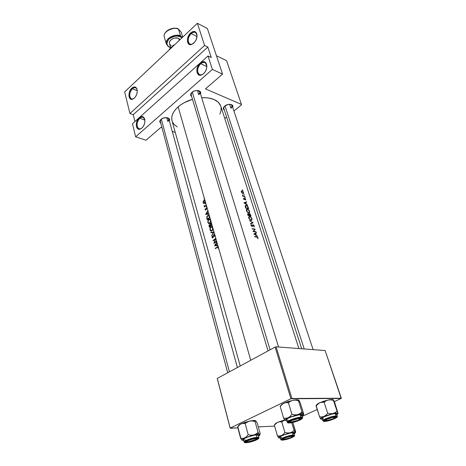 <?xml version="1.0" encoding="UTF-8"?>
<svg xmlns="http://www.w3.org/2000/svg" width="466" height="466" viewBox="0 0 466 466"><rect width="100%" height="100%" fill="white"/><g stroke="black" fill="none" stroke-linecap="round" stroke-linejoin="round"><path stroke-width="0.7" d="M139.765 118.248C135.688 121.597 136.497 130.492 140.755 128.698L140.318 129.07C135.676 131.028 134.796 121.323 139.241 117.671L139.765 118.248L144.862 120.071L139.765 118.248C141.146 117.077 142.41 116.867 143.545 117.624L144.856 120.03C143.977 117.007 142.276 116.413 139.765 118.248L139.241 117.671L140.068 117.048L142.538 116.576L143.872 117.461L144.699 119.18L144.891 121.469L144.425 123.973L143.359 126.315L141.868 128.121L140.179 129.117L138.559 129.164L137.243 128.249L136.439 126.531L136.253 124.259L136.724 121.783L137.767 119.471L139.241 117.671L132.449 123.758L135.641 136.812L212.385 69.411L208.017 55.978L200.095 63.085L200.648 63.72C196.11 67.465 197.036 76.471 201.819 74.665L203.479 73.779L201.37 75.032C196.157 77.001 195.149 67.174 200.095 63.085L202.028 61.867L203.939 61.64L205.523 62.444L206.549 64.168L206.84 66.545L206.362 69.213L205.18 71.752L203.479 73.779L201.528 74.979L199.623 75.172L198.056 74.333L197.06 72.603L196.78 70.249L197.258 67.617L198.423 65.1L200.095 63.085L139.241 117.671C141.979 115.661 143.831 116.308 144.792 119.605C145.147 122.925 144.175 125.762 141.868 128.121L142.177 127.824C140.802 128.971 139.561 129.175 138.443 128.435C136.241 125.482 136.684 122.086 139.765 118.248M137.225 90.188C136.369 87.369 134.744 86.892 132.332 88.761L131.82 88.191C134.464 86.14 136.241 86.67 137.161 89.781C137.511 92.961 136.561 95.746 134.325 98.134L132.694 99.171L131.127 99.287L129.863 98.472L129.094 96.846L128.925 94.668L129.379 92.262L131.068 89.012L132.618 87.556L134.243 86.944L135.699 87.27L137.08 89.396L137.26 91.592L136.8 94.027L135.769 96.328L134.325 98.134L132.583 99.211C128.249 100.883 127.649 91.796 131.82 88.191L132.332 88.761C128.511 92.064 129.059 100.394 133.037 98.862L134.284 98.169C133.031 99.107 131.919 99.241 130.952 98.571C128.931 95.786 129.391 92.513 132.332 88.761L137.266 90.695L132.332 88.761C133.713 87.538 134.954 87.299 136.06 88.045M191.112 33.604C186.878 37.286 187.495 45.697 191.922 44.171L193.635 43.256C192.009 44.462 190.606 44.619 189.417 43.728C187.379 40.833 187.944 37.461 191.112 33.604L197.001 36.552L191.112 33.604C192.883 32.049 194.45 31.764 195.802 32.754L197.013 35.445C196.198 31.88 194.229 31.269 191.112 33.604L190.571 32.987L191.112 33.604M193.78 43.128L191.456 44.515C186.627 46.175 185.957 37 190.571 32.987L192.435 31.729L195.085 31.659L196.763 33.75L197.036 36.022L196.07 39.895L194.648 42.196L191.905 44.363L190.076 44.631L188.019 43.181L187.367 40.018L188.322 36.197L190.571 32.987C193.972 30.43 196.116 31.094 197.013 34.985C197.13 38.084 196.052 40.798 193.78 43.128M203.747 73.517C201.964 74.985 200.38 75.224 198.999 74.228C196.774 71.152 197.322 67.652 200.648 63.72L206.834 66.591L200.648 63.72C202.442 62.211 204.044 61.966 205.454 62.986L206.811 65.991C205.972 62.17 203.922 61.413 200.648 63.72L200.095 63.085C203.665 60.568 205.908 61.396 206.817 65.56C206.916 68.758 205.803 71.502 203.479 73.779L203.747 73.517M160.741 123.146C159.413 122.092 159.494 120.834 160.991 119.372L163.42 118.032L167.16 117.706L169.106 118.655L169.595 119.704L169.362 120.863C171.208 117.624 164.201 116.343 160.991 119.372L159.832 121.16L159.972 122.308L160.741 123.146M191.672 96.567C190.198 95.408 190.303 93.986 191.986 92.32L194.538 90.899L197.473 90.486L198.778 94.779L197.462 90.486L198.365 90.608L200.275 91.68L200.706 92.833L200.496 93.87C202.215 90.468 195.324 89.175 191.986 92.32L190.944 93.59L190.629 94.901L191.672 96.567M224.332 110.093C222.876 109.032 223.016 107.687 224.752 106.062L228.165 104.466L230.821 104.419L232.551 105.398L232.691 107.296C234.264 104.192 227.985 103.184 224.752 106.062L223.697 107.25L223.319 108.467L224.332 110.093M160.275 121.41L160.951 119.407M166.799 117.648L167.853 121.486L166.799 117.648M223.785 108.415L224.315 106.458M229.61 104.308L230.926 108.281L229.61 104.308M268.049 350.904L191.124 94.744L191.893 92.402M218.472 247.597L250.749 360.282L218.472 247.597L218.053 248.227L218.105 247.289L217.692 246.997L215.397 248.704L215.298 248.361L217.674 246.59L218.216 246.706L218.472 247.597L217.884 245.547L218.216 246.706L217.674 246.59L215.298 248.361L215.397 248.704L217.692 246.997L218.105 247.289L218.053 248.227L218.472 247.597M217.779 245.168L217.884 245.547L214.564 245.786L216.836 241.889L217.779 245.168L216.946 242.262L216.166 243.502L216.667 245.25L217.779 245.168L216.667 245.25L216.166 243.502L216.946 242.262L216.667 241.295L216.836 241.889L214.564 245.786L217.884 245.547L217.779 245.168M216.568 240.951L216.667 241.295L213.894 243.421L215.292 239.134L213.154 240.817L213.055 240.473L215.822 238.342L216.568 240.951L215.845 238.423L214.348 242.611L216.568 240.951L214.348 242.611L215.845 238.423L215.036 235.592L215.822 238.342L213.055 240.473L213.154 240.817L215.292 239.134L213.894 243.421L216.667 241.295L216.568 240.951M215.036 235.458L214.663 236.687L214.651 235.219L213.964 234.899L213.137 237.491L212.682 237.852L212.216 237.613L212.216 235.912L212.38 237.206L212.828 237.392L213.871 234.555L214.57 234.497L215.036 235.458M213.987 231.946L214.768 234.654L213.987 231.946L211.698 235.691L213.358 232.365L210.882 232.802L210.778 232.441L213.987 231.946L212.979 228.41L213.976 231.893L210.778 232.441L210.882 232.802L213.358 232.365L211.698 235.691L213.987 231.946M212.945 228.055L212.368 230.379L211.541 231.049L210.545 230.909L209.881 229.155L210.533 227.123L212.007 226.633L212.945 228.055M209.98 224.635L209.368 224.723L210.364 224.962L209.368 224.723L209.007 225.334L209.286 227.181L212.007 225.026L212.613 227.14L212.007 225.026L209.286 227.181L209.077 226.453L209.112 225.055L210.055 224.694L210.731 223.319L211.547 223.61L212.007 225.026L210.83 220.913L211.721 224.012L210.917 223.266L210.306 223.692L210.055 224.694M210.801 220.558L210.224 222.87L209.228 223.598L208.413 223.412L207.76 221.682L208.407 219.661L209.869 219.16L210.801 220.558M209.875 217.564L210.469 219.649L209.875 217.564L207.172 219.736L206.956 218.991L206.852 216.725L207.912 215.385L209.17 215.583L209.875 217.564L209.479 217.453L207.329 219.177L207.702 219.27L207.329 219.177L207.026 217.185L207.725 215.909L208.395 215.647L209.455 216.142L208.978 216.02L209.869 217.552L208.867 214.057L209.543 216.416L208.797 215.298L207.632 215.577L206.758 217.086L206.956 218.991L207.172 219.736L209.875 217.564M208.762 213.696L208.867 214.057L205.681 214.488L207.865 210.562L208.762 213.696L207.97 210.923L207.213 212.152L207.69 213.818L208.762 213.696L207.69 213.818L207.213 212.152L207.97 210.923L207.265 208.459L207.865 210.562L205.681 214.488L208.867 214.057L208.762 213.696M207.248 208.29L207.149 209.106L206.887 208.18L206.49 208.116L205.966 209.811L205.238 209.956L205.203 208.809L205.716 209.653L206.386 207.801L206.945 207.737L207.248 208.29M206.712 206.531L207.096 207.871L206.712 206.531L206.222 206.694L206.438 206.176L206.712 206.531L206.391 205.407L206.619 206.205L206.222 206.694L206.712 206.531M206.298 205.081L206.391 205.407L204.393 206.997L204.58 206.438L204.067 205.716L204.737 206.153L206.298 205.081L205.885 203.636L206.298 205.081L204.9 206.1L204.318 205.722L204.085 206.054L204.58 206.438L204.393 206.997L206.391 205.407L206.298 205.081M205.89 203.584L205.448 203.91L205.547 203.322L205.89 203.584M203.578 200.747L203.071 202.157L203.386 203.263L204.545 203.304L205.279 201.533L205.791 203.316L205.279 201.533L204.626 203.234L203.945 203.543L203.386 203.263L203.1 201.83L203.665 200.654L204.737 200.444L205.279 201.533L204.539 198.953L205.063 200.77L204.469 200.351L203.764 200.572L204.294 200.718L203.764 200.572M204.545 198.9L204.108 199.227L204.236 198.621L204.545 198.9M172.012 120.7L171.727 117.752L172.408 114.624L174.039 111.438L176.579 108.328L179.928 105.415L183.954 102.823L192.493 99.293C186.825 100.988 182.049 103.504 178.158 106.836L204.446 198.632L178.158 106.836C172.962 111.566 170.917 116.203 172.03 120.758L240.217 365.991M298.898 348.556L220.785 106.132C218.426 100.248 212.053 97.429 201.667 97.679L207.923 97.872L213.911 99.433L218.304 102.24L220.744 106.027M255.677 233.396L256.224 235.12L257.465 236.279L253.795 233.938L256.317 232.674L256.434 233.041L255.677 233.396L256.434 233.041L256.317 232.674L253.795 233.938L257.465 236.279L256.224 235.12L255.677 233.396M251.18 224.548L251.914 226.086L252.875 224.781L253.481 224.921L254.232 225.923L254.186 226.878L253.3 225.113L252.421 226.371L251.593 226.22L250.993 225.323L251.18 224.548M253.184 222.824L250.621 223.878L250.504 223.517L252.578 222.696L249.601 220.657L253.184 222.824L249.601 220.657L252.578 222.696L250.504 223.517L250.621 223.878L253.184 222.824M249.578 211.29L249.461 212.828L248.017 212.7L246.543 211.145L246.444 209.438L247.143 209.059L248.104 209.362L249.578 211.29M245.617 208.063L245.157 205.937L245.483 205.436L246.298 205.343L247.819 206.45L248.687 208.692L245.617 208.063L248.687 208.692L247.551 206.112L246.298 205.343L245.483 205.436L245.157 205.937L245.617 208.063M245.186 197.596L245.017 197.869L244.737 197.328L245.186 197.596M245.739 199.343L245.728 200.095L245.034 198.807L244.184 199.588L243.526 198.341L244.126 199.273L244.836 198.464L245.739 199.343M245.279 202.256L246.491 201.784L246.601 202.139L245.844 202.43L246.368 204.079L247.586 205.232L243.974 202.856L245.279 202.256M258.001 237.759L258.007 238.72L257.319 237.252L254.698 236.786L254.587 236.437L257.284 236.92L258.001 237.759M244.767 196.378L244.871 196.704L242.687 196.18L242.582 195.854L242.92 195.924L242.332 194.939L243.2 195.901L244.767 196.378L243.106 195.842L242.332 194.939L242.92 195.924L242.582 195.854L242.687 196.18L244.871 196.704L244.475 196.588L244.767 196.378M242.803 190.128L242.588 190.361L242.361 189.854L242.803 190.128M243.52 192.376L243.456 193.501L242.46 193.378L241.423 192.242L241.318 191.124L242.279 190.944L243.52 192.376M244.277 194.747L244.108 195.015L243.829 194.479L244.277 194.747M247.609 214.051L248.157 213.667L247.609 214.051L247.953 215.443L247.714 213.789L248.966 214.214L249.17 213.69L249.881 213.836L251.028 216.049L247.953 215.443L251.028 216.049L250.242 214.174L249.048 213.801M251.925 218.676L251.821 220.243L250.195 220.028L248.803 218.373L248.786 216.836L249.479 216.44L250.446 216.737L251.925 218.676M256.026 231.748L256.131 232.085L253.038 231.544L254.698 229.371L252.222 228.963L252.118 228.62L255.205 229.179L253.638 231.293L256.026 231.748L253.638 231.293L255.228 229.255L254.302 229.878L255.205 229.179L252.118 228.62L252.222 228.963L254.698 229.371L253.038 231.544L256.131 232.085L256.026 231.748L255.677 231.981L256.026 231.748M129.944 113.518L204.597 45.452L197.392 23.3L124.655 91.907L129.944 113.518L124.655 91.907L197.392 23.3L204.597 45.452L207.848 47.06L211.284 57.551L208.017 55.978L212.385 69.411L135.641 136.812L146.004 140.249L160.933 127.358L161.97 127.725L160.933 127.358L146.004 140.249L135.641 136.812L132.449 123.758L208.017 55.978L211.284 57.551L207.848 47.06L133.247 114.706L129.944 113.518L204.597 45.452L207.848 47.06L133.247 114.706L129.944 113.518M205.471 88.889L241.464 104.442L226.581 60.673L216.44 55.734L226.581 60.673L241.464 104.442L205.471 88.889L222.556 74.135L212.385 69.411L222.556 74.135L207.37 28.478L197.392 23.3L207.37 28.478L222.556 74.135L205.471 88.889M217.284 378.683L230.175 428.248L237.864 427.875L230.187 428.038L290.918 398.75L275.109 347.077L217.284 378.427L230.175 428.248L217.284 378.683M258.286 426.885L274.625 426.093L258.286 426.885M325.14 350.543L276.082 346.826L291.926 398.482L341.345 398.214L325.14 350.543L276.082 346.826L275.109 347.077L217.284 378.427L230.187 428.038L290.918 398.75L275.109 347.077L276.082 346.826L291.926 398.482L290.918 398.75L341.205 398.453L325.14 350.543M302.265 416.348L317.23 409.474L302.265 416.348M334.349 401.605L341.205 398.453L334.349 401.605M172.263 131.383L175.286 132.46L172.263 131.383M224.763 118.492L226.575 117.018L224.763 118.492M233.932 111.03L241.44 104.914L241.464 104.442L241.44 104.914L233.932 111.03M177.214 126.915L174.179 124.544L172.513 122.069M221.094 107.442L221.082 110.425L219.847 114.123M197.992 90.538L199.931 92.052L198.778 94.779C200.619 92.827 200.351 91.412 197.992 90.538M230.554 104.372L232.138 105.625L230.926 108.281C232.732 106.498 232.61 105.194 230.554 104.372M167.282 117.729L168.884 119.127L167.853 121.486C169.449 119.838 169.257 118.585 167.282 117.729M223.948 109.819L224.064 109.265M134.936 121.527L133.247 114.706L134.936 121.527M204.056 199.122L204.376 199.244L204.44 198.627L204.067 198.854L204.405 199.221L204.056 199.122M204.522 198.732L204.207 198.644L204.522 198.732M203.642 203.019L203.491 201.382L204.632 200.817L205.267 201.405L204.953 201.318L204.452 202.978L204.784 203.071L203.869 203.141M205.395 203.805L205.722 203.927L205.786 203.31L205.401 203.537L205.751 203.898L205.395 203.805M205.861 203.409L205.547 203.322L205.861 203.409M204.667 206.77L204.3 206.671L204.667 206.77M204.947 206.531L204.277 206.345M205.18 206.345L204.085 206.054L205.18 206.345M205.337 206.217L204.9 206.1L205.337 206.217M205.984 205.716L205.599 205.611L205.984 205.716M206.584 206.793L206.222 206.694L206.584 206.793M206.688 206.298L206.374 206.217L206.688 206.298M205.203 208.809L205.127 209.717L205.879 209.916L205.127 209.717L205.617 210.09L206.49 208.116L207.149 209.106L207.213 208.127L206.386 207.801L205.593 209.712L205.203 208.809M206.024 209.729L205.716 209.653L206.024 209.729M207.172 208.005L206.386 207.801L207.172 208.005M207.259 208.419L206.956 208.337L207.259 208.419M208.686 214.075L207.69 213.818L208.686 214.075M206.158 214.034L206.98 212.548L207.353 212.647L206.98 212.548L207.358 213.865L208.337 214.115L206.158 214.034L207.096 214.273L206.158 214.034L207.358 213.865L206.98 212.548L206.158 214.034M209.933 219.189L209.514 219.486L209.933 219.189M207.3 219.072L206.956 218.991L207.3 219.072M207.015 217.808L207.329 219.177L209.479 217.453L209.013 216.078L208.395 215.647L207.277 216.44L207.015 217.797M208.092 215.694L207.632 215.577L208.092 215.694M207.883 222.527L208.937 223.622L210.224 222.87L210.83 220.913L210.125 219.294L209.147 219.137L208.18 219.981L207.76 221.682L208.261 222.62L207.883 222.527M209.158 219.521L208.675 219.399L209.158 219.521M208.133 222.282L208.366 220.214L209.752 219.556L210.795 220.546L210.428 220.453L210.405 221.845L209.712 222.969L210.067 223.057L208.774 223.156L208.133 222.282L208.954 223.214L210.125 222.498L210.498 220.779L209.863 219.614L209.007 219.579L208.366 220.214L208.133 222.282M212.036 226.645L211.593 226.959L212.036 226.645M210.312 227.425L209.881 229.155L210.585 230.944L211.948 230.81L212.7 229.796L212.979 228.41L212.257 226.767L211.279 226.604L210.3 227.449M211.581 223.674L210.556 223.424L211.581 223.674M209.45 226.622L209.24 225.538L209.723 224.962L210.888 225.859L210.218 225.695L210.679 226.022L209.45 226.622L209.828 226.715L209.45 226.622L210.282 225.923L209.531 225.008L209.45 226.622M210.562 225.701L210.335 224.362L210.935 223.668L212.001 225.002L210.562 225.701L210.964 225.8L210.562 225.701L211.611 224.909L211.191 223.797L210.719 223.715L210.323 224.478L210.562 225.701M210.382 230.093L210.009 230.006L210.382 230.093M211.314 226.983L210.807 226.866L211.314 226.983M210.259 229.767L210.492 227.682L211.89 227.029L212.939 228.031L212.572 227.944L212.554 229.348L211.849 230.472L212.216 230.559L210.906 230.653L210.259 229.767L211.086 230.711L212.269 230L212.642 228.276L212.007 227.093L211.139 227.047L210.492 227.682L210.259 229.767M213.661 232.435L213.358 232.365L213.661 232.435M211.68 232.65L210.778 232.441L211.68 232.65M214.663 236.687L214.977 235.074L214.348 234.415L213.597 234.864L212.828 237.392L212.385 237.217L212.216 235.912L212.036 237.13L212.374 237.782L212.939 237.724L213.964 234.899L214.675 235.289L214.663 236.687M214.739 236.547L214.424 236.472L214.739 236.547M215.03 235.371L214.675 235.289L215.03 235.371M212.496 237.386L212.077 237.293L212.496 237.386M213.154 237.462L212.828 237.392L213.154 237.462M214.855 234.777L213.871 234.555L214.855 234.777M213.457 240.561L213.055 240.473L213.457 240.561M214.768 242.699L214.348 242.611L214.768 242.699M217.878 245.512L216.667 245.25L217.878 245.512M215.076 245.396L215.927 243.899L216.3 243.98L215.927 243.899L216.317 245.279L217.651 245.565L215.076 245.396L216.34 245.664L215.076 245.396L216.317 245.279L215.927 243.899L215.076 245.396M254.698 236.786L257.319 237.252L258.042 237.876L256.737 236.763L254.587 236.437L254.698 236.786M256.352 237.013L256.737 236.763L256.352 237.013M258.007 238.72L258.042 237.876L257.715 238.47L258.007 238.72M243.957 202.809L247.586 205.232L246.368 204.079L245.844 202.43L246.601 202.139L246.491 201.784L243.957 202.809M245.233 202.675L246.491 201.784L245.233 202.675M244.603 202.937L245.588 202.529L246.001 203.828L244.382 203.094L246.001 203.828L245.588 202.529L244.603 202.937M243.869 198.481L243.468 198.766L243.869 198.481L243.601 198.225L243.456 198.644L243.817 199.349L244.603 199.576L245.034 198.807L245.728 200.095L245.425 198.825L244.627 198.522L244.184 199.297L243.788 198.598M244.009 199.5L244.312 199.285M244.499 198.784L244.918 198.481L244.499 198.784M244.411 199.163L244.86 198.842L244.411 199.163M244.196 199.594L244.761 199.192L244.196 199.594M244.732 197.52L245.209 197.84L244.732 197.52M242.908 196.221L243.293 195.947L242.908 196.221M243.753 196.407L244.062 196.186L243.753 196.407M215.706 248.442L215.298 248.361L215.706 248.442M217.616 247.027L217.127 246.922L217.616 247.027M218.472 247.644L218.135 247.574L218.472 247.644M218.472 247.364L218.105 247.289L218.472 247.364M242.355 190.046L242.833 190.367L242.355 190.046M241.848 190.839L241.277 191.217L241.312 191.963L242.908 193.571L243.66 193.011L242.961 191.468L242.052 190.868L241.231 191.462L242.052 190.868M241.272 191.823L241.539 191.637L241.93 192.627L242.809 193.25L242.553 193.431L243.229 193.198L243.316 192.441L242.681 191.479L243.316 192.441L243.328 193.087L242.809 193.25L241.388 192.167L241.534 191.677M243.823 194.672L244.295 194.998L243.823 194.672M245.133 206.164L246.298 205.343L245.133 206.164M248.291 208.285L245.588 207.964L245.506 206.415L245.198 206.63L245.739 205.768L246.403 205.669L247.475 206.38L248.291 208.285L247.97 208.506L248.291 208.285L248.069 207.603L247.137 206.036L246.31 205.652L245.629 205.885L245.85 207.784L248.291 208.285M246.392 210.76L248.017 212.7L249.258 212.95L249.613 212.642L249.263 210.615L248.104 209.362L246.625 209.234L246.392 210.76M246.281 209.91L247.452 209.088L246.281 209.91M246.724 210.795L246.893 209.549L248.093 209.642L249.042 210.684L249.327 212.362L248.291 212.834L248.588 212.63L247.487 211.989L246.724 210.795L246.467 210.976L246.724 210.795L248.034 212.414L249.211 212.513L249.269 211.162L248.093 209.642L246.893 209.549L246.724 210.795M249.007 213.888L248.78 214.343L247.889 213.678M248.972 214.04L249.514 213.667L248.972 214.04M248.186 215.158L248.04 214.71L247.778 214.89L247.999 214.098L247.918 215.344L249.211 215.327L248.85 215.577L249.211 215.327L248.186 215.158M248.034 214.051L248.844 214.424L249.211 215.327L248.5 214.086L247.627 214.354M249.526 215.391L248.861 215.583L249.456 215.17L249.269 214.482L248.984 214.686L249.619 213.999L250.626 215.642L249.17 215.636L250.626 215.642L249.572 213.987L249.263 214.372L249.526 215.391M248.733 218.175L250.37 220.127L251.611 220.366L251.972 220.051L251.611 217.995L250.446 216.737L248.966 216.626L248.733 218.175M248.628 217.273L249.793 216.469L248.628 217.273M249.071 218.205L249.234 216.94L250.44 217.022L251.39 218.071L251.675 219.783L250.638 220.261L250.941 220.051L249.834 219.41L249.071 218.205L248.809 218.385L249.071 218.205L250.388 219.835L251.57 219.923L251.617 218.548L250.44 217.022L249.234 216.94L249.071 218.205M251.191 223.645L252.578 222.696L251.191 223.645M254.005 227.018L254.267 226.022L254.017 226.191L254.267 226.022L253.481 224.921L252.863 224.787L251.96 226.092L251.372 225.486L251.558 224.804L251.11 224.635L251.087 225.585L251.92 226.394L252.496 226.301L252.997 225.171L253.685 225.416L254.005 227.018M252.409 225.573L252.997 225.171L252.409 225.573M251.838 226.36L252.729 225.754L251.838 226.36M250.97 225.206L251.558 224.804L250.97 225.206M252.549 225.171L253.143 224.763L252.549 225.171M254.459 229.68L255.205 229.179L254.459 229.68M253.23 231.567L253.638 231.293L253.23 231.567M254.057 234.083L256.317 232.674L254.057 234.083M254.436 233.996L255.426 233.518L255.857 234.876L254.191 234.159L255.857 234.876L255.426 233.518L254.436 233.996M203.933 200.84L203.327 202.127L203.968 203.159L204.603 202.838L205.005 201.761L204.65 200.834L203.933 200.84M242.157 191.188L241.539 191.637M284.714 437.83L284.912 438.04C288.332 436.461 294.046 435.64 291.809 437.038L290.65 437.65L292.24 436.63L291.227 436.316L287.306 437.155L284.301 438.331L283.345 439.059L283.544 439.322L286.555 438.995L290.65 437.65L283.998 439.374C282.891 439.298 283.194 438.85 284.912 438.04L284.714 437.83M292.124 436.386L292.636 435.861C296.539 435.803 287.604 439.578 283.415 439.788C281.924 439.863 281.668 439.555 282.646 438.856L283.375 438.995M254.826 434.656L253.556 435.046L257.477 434.452L258.106 432.535L256.003 434.085L253.556 435.046L250.894 435.192L248.186 434.673L245.157 423.478L246.182 422.656L249.712 421.025L252.345 420.891L255.019 421.415L258.106 432.535L254.826 434.656M256.195 438.78L256.813 438.232L256.213 438.786M247.172 442.356L247.324 441.896L247.172 442.356L245.541 441.966L247.481 440.591L251.89 439.048L256.69 438.226C260.983 438.174 251.844 442.118 247.172 442.356C245.378 442.444 245.075 442.071 246.264 441.244C249.147 439.706 252.438 438.704 256.143 438.244L257.721 438.657L255.741 440.032L251.384 441.558L247.172 442.356M258.292 435.489L257.867 435.04L256.37 434.959L257.028 437.358L256.37 434.959C252.094 435.122 242.769 438.5 243.438 439.636L244.073 442.024C243.409 440.912 252.753 437.539 257.028 437.358L256.848 437.923C263.133 437.428 252.31 442.362 246.485 442.677L249.992 442.094L255.275 440.452L257.995 439.106L258.595 438.151L254.622 438.221L249.194 439.694L244.772 441.908L244.679 442.467L246.485 442.677C240.019 443.248 250.924 438.215 256.848 437.923L257.028 437.358C253.061 437.527 244.37 440.533 244.097 441.815M237.969 426.419L237.654 427.077L239.192 425.184L241.009 423.862L245.087 422.266L251.011 420.862L255.019 421.415L255.467 420.687L257.197 422.965L260.261 433.957L259.842 434.755L258.106 432.535L255.019 421.415L255.269 420.781L255.898 420.99M238.237 425.982L239.541 424.66L242.017 423.495L245.157 423.478L248.186 434.673L246.613 436.578L244.767 437.889L253.556 435.046L257.477 434.452L259.842 434.755L260.261 433.957L257.197 422.965L255.723 420.792M237.788 426.687L241.044 438.949L242.18 440.318L242.314 439.356L244.767 437.889L242.71 438.395L240.602 438.209L237.654 427.077L240.06 424.439L242.017 423.495L245.157 423.478L247.271 421.957L249.712 421.025L253.609 420.489L255.648 420.746L254.25 420.483L249.712 421.025L241.009 423.862L239.39 424.759L238.283 426.215M259.585 434.679L259.638 435.355L258.543 436.24L259.585 434.679L258.106 432.535L257.477 434.452L259.585 434.679M243.677 440.539L242.18 440.318C241.51 439.846 242.372 439.036 244.767 437.889L253.556 435.046L250.894 435.192L248.186 434.673L246.613 436.578L244.767 437.889L242.71 438.395L240.602 438.209L242.18 440.318L243.677 440.539M258.426 438.756L258.933 437.935C259.09 437.469 258.455 437.277 257.028 437.358L258.95 437.725L258.292 435.343L256.37 434.959L254.017 435.273L246.963 437.324L244.091 438.774L243.438 439.642M243.532 439.782L245.436 440.015M246.957 441.465L246.159 441.314L246.968 441.448M325.699 420.157L324.895 420.047L325.682 420.186M327.47 419.068L332.654 417.46L334.472 417.303L334.868 417.705L333.05 418.841L326.404 420.6C325.117 420.53 325.478 420.017 327.47 419.068C332.794 417.157 335.112 416.837 334.413 418.113L331.419 419.476L327.184 420.542L325.67 420.204L327.47 419.068M304.222 348.958L225.008 105.858L304.222 348.958M334.757 417.367L335.316 416.814L334.722 417.355M298.747 414.315L297.454 414.705L301.38 414.163L302.044 412.16L299.935 413.738L297.454 414.705L294.722 414.839L291.92 414.28L288.413 402.735L290.539 401.191L293.015 400.253L295.718 400.137L298.485 400.696L302.044 412.16L298.747 414.315M299.824 418.748L300.442 418.13L299.824 418.748M290.178 422.627L290.37 422.062L290.178 422.627L289.002 422.522L288.734 422.097L290.994 420.553L295.671 418.905L300.168 418.13C305.079 417.985 294.955 422.522 290.178 422.627C288.483 422.656 288.268 422.225 289.537 421.334C292.712 419.616 296.195 418.55 299.97 418.13L301.129 418.247L301.356 418.689L299.055 420.227L294.448 421.852L290.178 422.627M300.966 416.278L301.869 415.101L300.174 414.717L300.937 417.192L300.174 414.717C295.893 414.74 285.652 418.544 286.444 419.808L287.178 422.272C286.398 421.031 296.65 417.227 300.937 417.192L300.739 417.781C306.896 417.46 295.089 422.837 289.427 422.971L297.168 421.2L300.687 419.703L302.347 418.124L299.725 417.862L292.893 419.563L288.017 421.998L288.058 422.854L289.427 422.971C283.072 423.39 294.99 417.885 300.739 417.781L300.937 417.192C296.964 417.233 287.435 420.6 287.196 422.045M280.637 405.618L283.864 403.247L281.924 404.325L280.223 406.667L283.631 418.142L280.223 406.667L280.386 406.061L280.223 406.667L281.883 404.663L283.864 403.247L288.221 401.529L294.122 400.044L298.613 400.009L300.174 402.595L303.698 413.919L303.517 414.635L302.044 412.16L298.485 400.696L298.572 400.113L298.997 400.445M281.639 404.913L283.864 403.247L286.095 402.641L288.413 402.735L290.539 401.191L293.015 400.253L295.718 400.137L298.485 400.696L298.694 400.055L297.017 399.77L293.015 400.253L283.864 403.247L286.095 402.641L288.413 402.735L291.92 414.28L290.219 416.301L288.204 417.711L297.454 414.705L301.38 414.163L303.517 414.635L303.698 413.919L300.174 402.595L298.887 400.201M283.631 418.142L285.14 420.542L284.912 419.988L285.437 419.342L288.204 417.711L285.949 418.282L283.631 418.142L285.029 420.46C284.522 419.883 285.582 418.963 288.204 417.711L297.454 414.705L294.722 414.839L291.92 414.28L290.219 416.301L288.204 417.711L285.949 418.282L283.631 418.142M303.337 414.519L303.185 415.317L302.189 416.121L303.337 414.519L302.044 412.16L301.38 414.163L303.337 414.519M286.736 420.786L285.029 420.46L286.736 420.786M302.638 417.833L300.937 417.192L302.65 417.606L301.886 415.148L299.096 414.804L290.475 417.128L287.301 418.718L286.444 419.814M286.794 420.099L288.238 420.233M289.31 421.491L290.167 421.66L289.31 421.491M281.924 404.325L280.683 406.032M291.902 420.518L291.658 420.262L291.902 420.518L290.137 421.718L291.262 422.132L298.17 420.262L291.052 422.138C289.596 422.056 289.881 421.52 291.902 420.518C295.811 418.654 302.149 417.915 299.353 419.633L298.17 420.262L299.964 418.864L298.188 418.695L291.902 420.518M270.088 349.797L192.277 92.082L270.088 349.797M316.35 405.024L319.653 402.781L317.329 404.069L316.117 406.014L319.589 416.831L316.134 405.443L316.117 406.014L318.645 403.37L320.73 402.397L324.12 402.304L326.049 400.842L328.332 399.956L330.843 399.851L333.435 400.376L333.435 399.776L331.891 399.502L333.435 400.376L333.458 399.793M325.518 421.066C324.12 421.095 323.934 420.74 324.959 420C328.029 418.317 331.402 417.256 335.071 416.82L336.068 416.93L336.178 417.35L333.837 418.806L329.439 420.338L325.518 421.066L324.499 420.967L324.353 420.559L326.666 419.097L331.122 417.542L335.235 416.814C339.627 416.68 329.759 420.979 325.518 421.066L325.711 420.483L325.518 421.066M337.413 416.47L336.009 415.928L335.823 416.482C341.322 416.19 329.8 421.281 324.779 421.392L328 420.885L333.237 419.26L336.184 417.862L337.168 416.814L335.823 416.482L333.813 416.732L328.547 418.159L323.742 420.46L323.602 421.281L324.779 421.392C319.099 421.771 330.738 416.569 335.823 416.482L336.009 415.928L337.425 416.266L336.959 417.274M322.868 420.582C323.089 419.266 332.415 415.957 336.009 415.928C332.13 415.957 322.088 419.674 322.851 420.792L322.105 418.468C321.336 417.332 331.361 413.61 335.235 413.598L336.65 413.948L335.235 413.598L336.009 415.928L335.235 413.598L331.809 414.123L323.911 416.889L322.152 418.177L322.338 418.684L323.585 418.812M319.589 416.831L320.707 419.021L321.295 417.955L324.074 416.412L321.866 416.959L319.589 416.831L320.707 419.021C320.381 418.468 321.505 417.6 324.074 416.412L332.841 413.581L330.301 413.703L327.68 413.179L326.037 415.084L324.074 416.412L332.841 413.581L336.411 413.068L338.071 413.412L337.04 411.181L335.124 412.666L332.841 413.581C335.852 412.963 337.594 412.905 338.071 413.412L336.941 414.81L338.071 413.412L333.435 400.376L337.04 411.181L335.124 412.666L332.841 413.581L330.301 413.703L327.68 413.179L324.12 402.304L327.68 413.179L326.037 415.084L324.074 416.412L321.866 416.959L319.589 416.831M333.417 399.776L334.582 402.175L338.071 413.412L333.609 400.143M316.88 405.018L319.653 402.781L321.843 402.21L324.12 402.304L326.049 400.842L328.332 399.956L330.843 399.851L333.435 400.376L331.891 399.502L328.332 399.956L319.653 402.781L323.841 401.162L329.351 399.764L333.347 399.735M320.707 419.021L322.379 419.33L320.829 419.12M336.236 414.647L336.586 414.268M317.329 404.069L316.362 405.507M248.18 440.288L248.413 440.533C252.036 438.797 258.449 437.976 255.822 439.566L251.442 441.279L247.597 441.919L246.898 441.599L247.79 440.842L251.832 439.327L255.694 438.692L256.323 438.856L255.921 439.496L247.685 441.919C246.444 441.838 246.689 441.378 248.413 440.533L248.18 440.288M161.3 119.121L229.423 371.845L161.3 119.121M292.042 436.357L292.636 435.861L292.211 435.879L293.283 435.937L293.51 436.281L292.869 436.863L288.419 438.716L284.225 439.7L283.415 439.788L283.573 439.327L283.415 439.788L282.78 439.805L282.07 439.403L286.06 437.324L292.211 435.879C288.623 436.357 285.431 437.347 282.646 438.856L283.433 438.925M294.658 435.529L293.079 435.04L292.904 435.57C298.543 435.127 287.936 439.817 282.74 440.09L290.965 437.999L293.656 436.712L294.395 435.803L290.883 435.85L284.58 437.685L281.179 439.648L281.481 440.038L282.74 440.09C276.938 440.615 287.639 435.827 292.904 435.57L293.079 435.04L294.658 435.529M294.227 436.269L294.681 435.343L293.999 433.089L292.403 432.774L293.079 435.04L292.403 432.774L290.266 433.065L283.608 435.005L280.765 436.38L280.014 437.271M275.715 423.378L274.404 425.342L274.573 424.724L274.404 425.342L277.451 435.85L278.796 437.889L279.076 436.939L281.557 435.541L279.53 436.019L277.451 435.85L274.404 425.342L275.901 423.547L277.684 422.295L279.693 421.788L281.773 421.922L284.895 432.489L283.363 434.295L281.557 435.541L289.904 432.844L287.429 432.984L284.895 432.489L281.773 421.922L284.662 420.012L281.773 421.922L279.693 421.788L277.684 422.295L284.604 419.924L277.684 422.295L275.715 423.378L274.893 424.683M291.728 422.679L294.087 430.485L292.165 431.941L289.904 432.844L293.487 432.291L295.298 432.518L294.087 430.485L291.728 422.679M292.84 422.452L295.59 432.489L294.244 433.893L295.298 432.518L294.087 430.485L292.165 431.941L289.904 432.844C292.875 432.221 294.669 432.11 295.298 432.518L295.683 431.848L292.84 422.452M274.8 424.538L275.668 423.408L277.684 422.295L275.336 424.142M280.247 438.069L278.75 437.854C278.26 437.399 279.198 436.63 281.557 435.541L289.904 432.844L287.429 432.984L284.895 432.489L283.363 434.295L281.557 435.541L279.53 436.019L277.451 435.85L278.75 437.854L280.247 438.069M293.196 434.009L293.982 433.293M293.976 433.031L292.403 432.774C288.506 432.92 279.35 436.246 280.014 437.265L280.672 439.525C280.014 438.518 289.182 435.197 293.079 435.04C289.468 435.192 280.946 438.145 280.689 439.333M280.346 437.516L281.68 437.58M173.469 45.254L174.715 44.689L173.469 45.254L169.653 48.86L173.469 45.254M168.96 50.112L169.653 48.86L168.96 50.112M178.542 29.236L181.175 32.119L178.542 29.236L180.657 36.127L180.435 36.837L181.921 37.892L180.435 36.837L180.657 36.127L182.41 37.431L180.657 36.127L178.542 29.236C172.898 26.049 162.389 31.968 164.352 37.169C161.97 30.843 176.532 26.049 178.542 29.236L178.542 29.236M166.368 44.066L169.216 47.177L170.632 47.497L169.222 47.183L166.368 44.066C164.411 38.905 174.995 32.975 180.657 36.127C178.647 32.964 163.991 37.787 166.368 44.066L164.352 37.169C162.389 31.735 172.787 25.892 178.461 29.102L181.175 32.119L182.724 37.134M170.731 47.841L169.484 43.606C168.214 40.262 175.047 36.435 178.717 38.457L180.097 39.61L178.717 38.457L179.299 40.361L178.717 38.457L177.837 38.136L174.663 38.072L172.536 38.794L170.142 40.734L169.426 42.313L169.49 43.623M169.577 47.107L167.661 45.627L166.845 43.588L167.265 41.293L168.867 39.086L171.424 37.321L174.523 36.272L177.692 36.103L180.435 36.837C177.849 35.183 173.993 35.934 168.867 39.086C166.199 43.367 166.438 46.041 169.577 47.107M169.944 44.497L171.255 45.517M167.766 30.441L172.21 28.583M140.755 128.698L140.318 129.07M133.037 98.862L132.583 99.211M201.819 74.665L201.37 75.032M191.922 44.171L191.456 44.515M198.999 74.228L200.281 74.805M189.417 43.728L190.489 44.247M130.952 98.571L132.612 99.2M138.443 128.435L139.718 128.872M223.523 107.594L301.694 348.766M278.575 347.019L199.931 92.052M313.117 349.634L232.138 105.625M237.398 367.523L168.884 119.127M197.013 35.445L197.013 34.985M206.811 65.991L206.817 65.56M137.22 90.148L137.161 89.781M144.856 120.03L144.792 119.605M203.537 203.409L204.038 203.543M204.632 200.817L205.151 200.963M204.079 203.159L204.562 203.287M204.673 206.158L205.226 206.304M205.593 209.712L205.972 209.811M206.811 208.104L207.236 208.22M208.739 215.77L209.368 215.927M208.448 223.441L209.152 223.61M209.892 219.637L210.556 219.801M209.199 223.214L209.747 223.348M209.886 225.02L210.411 225.148M211.121 223.738L211.675 223.872M210.585 230.944L211.314 231.113M212.024 227.111L212.688 227.268M211.36 230.711L211.908 230.839M214.407 234.876L214.954 235.004M212.374 237.782L212.688 237.852M212.712 237.456L213.102 237.544M243.805 198.563L243.479 198.796M244.836 198.871L244.405 199.18M217.942 247.038L218.438 247.149M243.59 193.343L243.246 193.588M241.609 191.375L241.242 191.643M243.083 193.262L242.734 193.512M245.605 205.92L245.139 206.246M249.619 212.63L249.118 212.979M246.764 209.706L246.275 210.05M248.926 212.647L248.529 212.921M249.316 214.11L248.85 214.436M251.972 220.045L251.454 220.406M249.112 217.098L248.617 217.436M251.261 220.063L250.865 220.336M254.273 226.756L253.964 226.965M252.91 225.294L252.386 225.655M252.543 226.237L252.252 226.435M251.401 225.008L250.988 225.288M252.036 226.097L251.727 226.307M244.073 442.024L245.046 442.63M254.25 420.483L255.129 421.019M239.39 424.759L239.151 425.225M287.178 422.272L288.262 422.912M302.108 418.736L302.65 417.606M297.017 399.77L298.485 400.632M333.423 400.323L331.967 399.502M336.65 413.948L337.425 416.266M322.851 420.792L323.829 421.346M227.693 372.783L160.042 120.548M280.672 439.525L281.557 440.055M169.298 47.217L170.69 47.695"/></g></svg>
